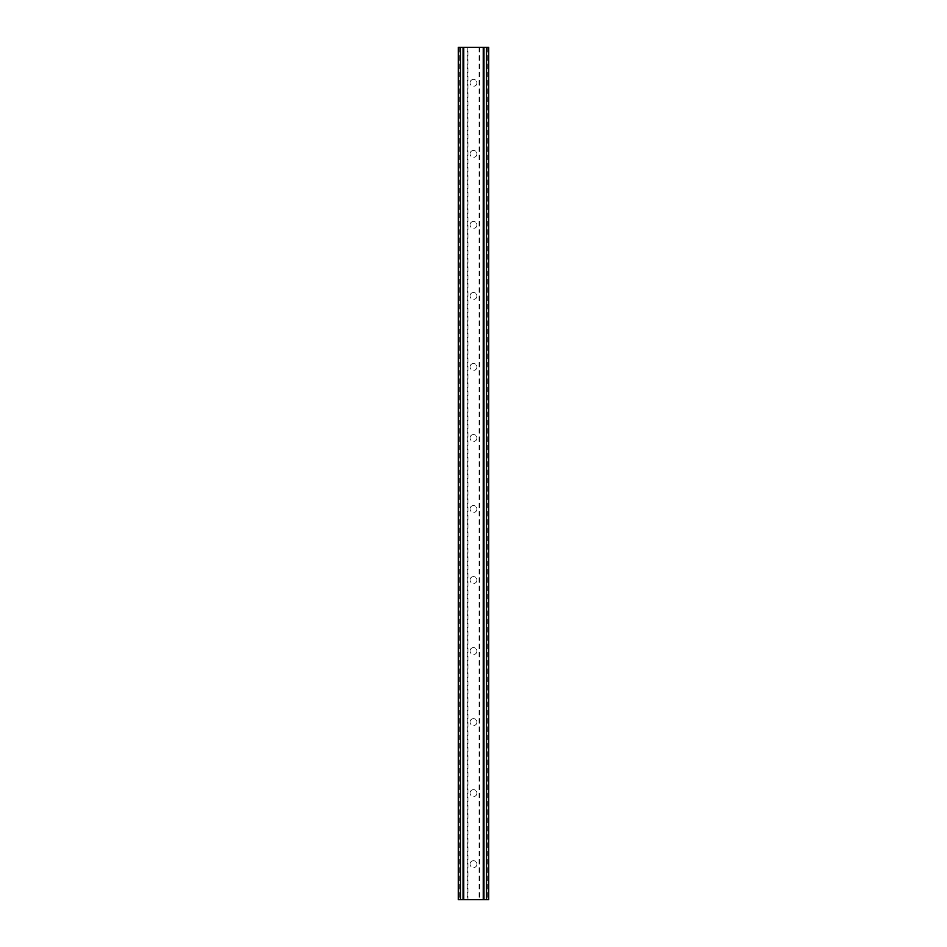 <?xml version="1.0" encoding="UTF-8"?>
<svg xmlns="http://www.w3.org/2000/svg" width="947" height="947" viewBox="0 0 947 947"><rect width="100%" height="100%" fill="white"/><g stroke="black" fill="none" stroke-linecap="round" stroke-linejoin="round"><path stroke-width="0.71" stroke-dasharray="4.74 3.55" d="M476.945 82.863A3.445 3.445 0 0 1 473.5 86.307A3.445 3.445 0 0 1 470.055 82.863A3.445 3.445 0 0 0 473.5 86.307A3.445 3.445 0 0 0 476.945 82.863A3.445 3.445 0 0 0 473.5 79.418A3.445 3.445 0 0 0 470.055 82.863A3.445 3.445 0 0 1 473.5 79.418A3.445 3.445 0 0 1 476.945 82.863M476.945 153.888A3.445 3.445 0 0 1 473.5 157.332A3.445 3.445 0 0 1 470.055 153.888A3.445 3.445 0 0 0 473.5 157.332A3.445 3.445 0 0 0 476.945 153.888A3.445 3.445 0 0 0 473.5 150.443A3.445 3.445 0 0 0 470.055 153.888A3.445 3.445 0 0 1 473.5 150.443A3.445 3.445 0 0 1 476.945 153.888M476.945 224.913A3.445 3.445 0 0 1 473.5 228.357A3.445 3.445 0 0 1 470.055 224.913A3.445 3.445 0 0 0 473.5 228.357A3.445 3.445 0 0 0 476.945 224.913A3.445 3.445 0 0 0 473.5 221.468A3.445 3.445 0 0 0 470.055 224.913A3.445 3.445 0 0 1 473.5 221.468A3.445 3.445 0 0 1 476.945 224.913M476.945 295.938A3.445 3.445 0 0 1 473.5 299.382A3.445 3.445 0 0 1 470.055 295.938A3.445 3.445 0 0 0 473.5 299.382A3.445 3.445 0 0 0 476.945 295.938A3.445 3.445 0 0 0 473.5 292.493A3.445 3.445 0 0 0 470.055 295.938A3.445 3.445 0 0 1 473.5 292.493A3.445 3.445 0 0 1 476.945 295.938M476.945 366.963A3.445 3.445 0 0 1 473.5 370.407A3.445 3.445 0 0 1 470.055 366.963A3.445 3.445 0 0 0 473.5 370.407A3.445 3.445 0 0 0 476.945 366.963A3.445 3.445 0 0 0 473.5 363.518A3.445 3.445 0 0 0 470.055 366.963A3.445 3.445 0 0 1 473.5 363.518A3.445 3.445 0 0 1 476.945 366.963M476.945 437.988A3.445 3.445 0 0 1 473.5 441.432A3.445 3.445 0 0 1 470.055 437.988A3.445 3.445 0 0 0 473.5 441.432A3.445 3.445 0 0 0 476.945 437.988A3.445 3.445 0 0 0 473.5 434.543A3.445 3.445 0 0 0 470.055 437.988A3.445 3.445 0 0 1 473.5 434.543A3.445 3.445 0 0 1 476.945 437.988M476.945 509.013A3.445 3.445 0 0 1 473.5 512.457A3.445 3.445 0 0 1 470.055 509.013A3.445 3.445 0 0 0 473.5 512.457A3.445 3.445 0 0 0 476.945 509.013A3.445 3.445 0 0 0 473.5 505.568A3.445 3.445 0 0 0 470.055 509.013A3.445 3.445 0 0 1 473.5 505.568A3.445 3.445 0 0 1 476.945 509.013M476.945 580.038A3.445 3.445 0 0 1 473.5 583.482A3.445 3.445 0 0 1 470.055 580.038A3.445 3.445 0 0 0 473.5 583.482A3.445 3.445 0 0 0 476.945 580.038A3.445 3.445 0 0 0 473.5 576.593A3.445 3.445 0 0 0 470.055 580.038A3.445 3.445 0 0 1 473.5 576.593A3.445 3.445 0 0 1 476.945 580.038M476.945 651.062A3.445 3.445 0 0 1 473.5 654.507A3.445 3.445 0 0 1 470.055 651.062A3.445 3.445 0 0 0 473.5 654.507A3.445 3.445 0 0 0 476.945 651.062A3.445 3.445 0 0 0 473.5 647.618A3.445 3.445 0 0 0 470.055 651.062A3.445 3.445 0 0 1 473.5 647.618A3.445 3.445 0 0 1 476.945 651.062M476.945 722.088A3.445 3.445 0 0 1 473.5 725.532A3.445 3.445 0 0 1 470.055 722.088A3.445 3.445 0 0 0 473.5 725.532A3.445 3.445 0 0 0 476.945 722.088A3.445 3.445 0 0 0 473.5 718.643A3.445 3.445 0 0 0 470.055 722.088A3.445 3.445 0 0 1 473.5 718.643A3.445 3.445 0 0 1 476.945 722.088M476.945 793.113A3.445 3.445 0 0 1 473.5 796.557A3.445 3.445 0 0 1 470.055 793.113A3.445 3.445 0 0 0 473.5 796.557A3.445 3.445 0 0 0 476.945 793.113A3.445 3.445 0 0 0 473.5 789.668A3.445 3.445 0 0 0 470.055 793.113A3.445 3.445 0 0 1 473.5 789.668A3.445 3.445 0 0 1 476.945 793.113M476.945 864.138A3.445 3.445 0 0 1 473.5 867.582A3.445 3.445 0 0 1 470.055 864.138A3.445 3.445 0 0 0 473.5 867.582A3.445 3.445 0 0 0 476.945 864.138A3.445 3.445 0 0 0 473.5 860.693A3.445 3.445 0 0 0 470.055 864.138A3.445 3.445 0 0 1 473.5 860.693A3.445 3.445 0 0 1 476.945 864.138M476.933 47.35L474.352 47.362L476.933 47.35M474.352 47.35L477.276 47.362L474.352 47.362M471.357 47.35L470.387 47.35L471.357 47.362M470.387 47.35L471.926 47.35L470.363 47.362M471.926 47.35L469.167 47.35L471.926 47.362M469.167 47.35L472.636 47.35L469.167 47.362M467.925 47.35L488.723 47.35L483.313 47.35L483.964 47.35L483.964 899.65L458.277 899.65L463.687 899.65L458.277 899.65L458.277 47.35L467.925 47.35L467.925 899.65M460.443 47.35L463.687 47.35L458.277 47.35L460.443 47.35L460.443 899.65M483.964 47.35L488.723 47.35L488.723 899.65L483.964 899.65M470.067 899.65L472.648 899.638L470.067 899.65M472.648 899.65L469.724 899.638L472.648 899.638M475.453 899.65L476.163 899.65L475.453 899.638M476.234 899.65L475.512 899.65L476.234 899.638M479.075 47.35L479.075 899.65M467.238 47.35L467.238 899.65M463.864 47.35L463.864 899.65M463.19 47.35L463.19 899.65M459.295 47.35L459.295 899.65M463.687 47.35L463.687 899.65L463.687 47.35M463.036 47.35L463.036 899.65M458.277 47.35L458.277 899.65M486.557 47.35L486.557 899.65M483.313 47.35L483.313 899.65L483.313 47.35M488.723 47.35L488.723 899.65M487.705 47.35L487.705 899.65M483.81 47.35L483.81 899.65M483.136 47.35L483.136 899.65M479.762 47.35L479.762 899.65"/><path stroke-width="1.42" d="M486.557 47.35L458.277 47.35L458.277 899.65L488.723 899.65L488.723 47.35L486.557 47.35L486.557 899.65M488.723 47.35L488.723 899.65M458.277 899.65L458.277 47.35M460.443 47.35L460.443 899.65M463.036 47.35L463.036 899.65M463.758 47.35L463.758 899.65M483.242 47.35L483.242 899.65M483.964 47.35L483.964 899.65"/></g></svg>
